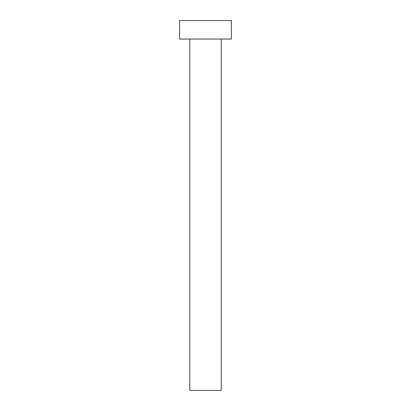 <?xml version="1.0" encoding="UTF-8"?>
<svg xmlns="http://www.w3.org/2000/svg" width="411" height="411" viewBox="0 0 411 411"><rect width="100%" height="100%" fill="white"/><g stroke="black" fill="none" stroke-linecap="round" stroke-linejoin="round"><path stroke-width="0.62" d="M189.779 39.045L189.779 390.45L221.221 390.45L221.221 39.045L221.221 390.45L189.779 390.45L189.779 39.045M179.607 20.55L179.607 39.045L231.393 39.045L231.393 20.55L179.607 20.55L179.607 39.045L231.393 39.045L231.393 20.55L179.607 20.55"/></g></svg>
